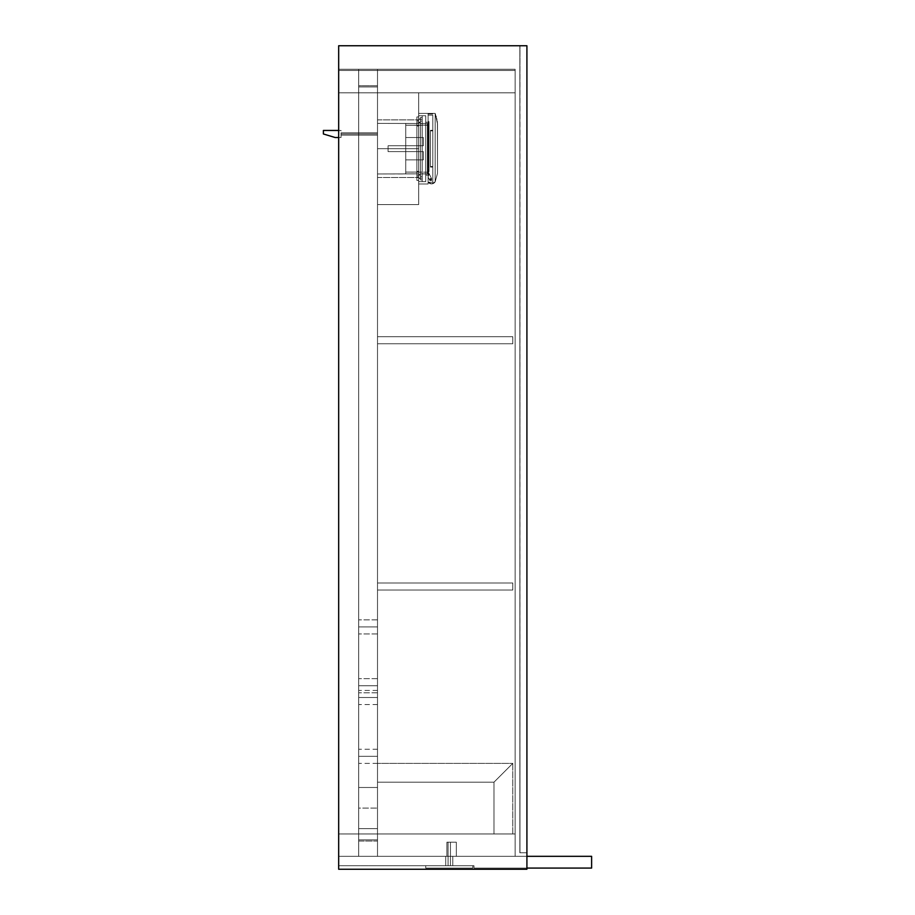<?xml version="1.0" encoding="UTF-8"?>
<svg xmlns="http://www.w3.org/2000/svg" width="915" height="915" viewBox="0 0 915 915"><rect width="100%" height="100%" fill="white"/><g stroke="black" fill="none" stroke-linecap="round" stroke-linejoin="round"><path stroke-width="0.69" stroke-dasharray="4.58 3.43" d="M377.506 92.804L515.145 92.804L377.506 92.804L515.145 92.804L515.145 70.455L338.676 70.455L338.676 92.804L358.68 92.804L358.68 85.747L377.506 85.747L377.506 92.804L377.506 85.747L358.68 85.747L358.68 92.804L338.676 92.804L338.676 70.455L515.145 70.455L515.145 92.804L515.145 70.455L515.145 92.804L377.506 92.804L377.506 85.747L377.506 92.804L418.681 92.804L418.681 204.571L418.681 92.804L377.506 92.804L418.681 92.804L418.681 204.571L377.506 204.571L418.681 204.571L377.506 204.571L377.506 92.804L377.506 204.571L418.681 204.571L418.681 92.804L377.506 92.804L377.506 833.954L515.145 833.954L377.506 833.954L515.145 833.954L515.145 856.314L515.145 69.277L338.676 69.277L358.68 69.277L358.68 856.314L338.676 856.314L338.676 69.277L338.676 856.314L515.145 856.314L515.145 69.277L515.145 856.314L377.506 856.314L377.506 69.277L515.145 69.277L515.145 856.314L338.676 856.314L338.676 69.277L338.676 856.314L515.145 856.314L515.145 69.277L338.676 69.277L515.145 69.277L377.506 69.277L377.506 856.314L377.506 69.277L377.506 856.314L358.68 856.314L358.68 69.277L358.68 856.314L358.68 69.277L377.506 69.277L377.506 856.314L515.145 856.314L515.145 69.277L515.145 856.314L338.676 856.314L358.68 856.314L358.68 69.277L338.676 69.277L338.676 856.314L338.676 69.277L338.676 856.314L338.676 69.277L515.145 69.277L515.145 856.314L338.676 856.314L515.145 856.314L456.322 856.314L456.322 842.189L446.909 842.189L446.909 856.314L338.676 856.314L446.909 856.314L338.676 856.314L338.676 833.954L358.68 833.954L358.68 841.011L377.506 841.011L377.506 833.954L377.506 841.011L358.68 841.011L358.68 833.954L338.676 833.954L338.676 856.314L338.676 833.954L338.676 856.314L446.909 856.314L446.909 842.189L456.322 842.189L456.322 856.314L515.145 856.314L515.145 833.954L377.506 833.954L377.506 92.804L377.506 833.954L515.145 833.954L515.145 856.314L515.145 92.804L515.145 833.954L515.145 92.804L377.506 92.804L377.506 833.954L377.506 92.804L377.506 833.954L515.145 833.954L515.145 92.804L338.676 92.804L338.676 70.455L338.676 92.804L358.68 92.804L358.68 85.747L358.68 92.804L338.676 92.804L515.145 92.804L338.676 92.804L338.676 833.954L358.68 833.954L338.676 833.954L358.68 833.954L358.68 841.011L358.68 833.954L338.676 833.954L515.145 833.954L358.68 833.954L358.68 92.804L358.68 833.954L358.68 92.804L358.68 833.954L377.506 833.954L377.506 92.804L358.68 92.804L358.68 833.954L377.506 833.954L377.506 92.804M515.145 70.455L338.676 70.455L515.145 70.455M377.506 85.747L358.68 85.747L377.506 85.747M377.506 69.277L515.145 69.277L338.676 69.277L377.506 69.277L377.506 856.314L377.506 69.277L377.506 856.314L358.68 856.314L358.68 69.277L358.68 856.314L358.68 69.277L377.506 69.277M377.506 697.493L377.506 690.436L377.506 697.493L358.68 697.493L377.506 697.493L377.506 704.55L377.506 690.436L377.506 697.493L358.68 697.493L358.68 690.436L358.68 704.55L358.68 697.493L377.506 697.493L377.506 704.55L377.506 697.493M377.506 756.316L377.506 749.259L377.506 756.316L358.68 756.316L377.506 756.316L377.506 763.373L377.506 749.259L377.506 756.316L358.68 756.316L358.68 749.259L358.68 763.373L358.68 756.316L377.506 756.316L377.506 763.373L377.506 756.316M377.506 86.925L358.68 86.925L377.506 86.925L377.506 839.844L358.68 839.844L358.68 86.925L358.68 839.844L358.68 86.925L377.506 86.925L377.506 839.844L377.506 86.925L358.68 86.925L358.68 839.844L377.506 839.844L377.506 86.925L358.68 86.925L377.506 86.925L377.506 839.844L358.68 839.844L377.506 839.844L358.68 839.844L358.68 86.925L358.68 839.844L358.68 86.925L377.506 86.925L377.506 839.844L377.506 86.925L358.68 86.925L358.68 839.844L377.506 839.844L377.506 86.925M358.68 756.316L358.68 763.373L358.68 756.316M358.68 697.493L358.68 704.55L358.68 697.493M377.506 336.72L377.506 343.777L512.789 343.777L512.789 336.72L377.506 336.72L512.789 336.72L512.789 343.777L512.789 336.72L512.789 343.777L377.506 343.777L377.506 336.72L377.506 343.777L377.506 336.72L512.789 336.72L377.506 336.72L377.506 343.777L512.789 343.777L377.506 343.777L512.789 343.777L512.789 336.72L377.506 336.72L512.789 336.72L512.789 343.777L512.789 336.72L512.789 343.777L377.506 343.777L377.506 336.72L377.506 343.777L377.506 336.72L512.789 336.72L377.506 336.72M377.506 582.981L377.506 590.049L512.789 590.049L512.789 582.981L377.506 582.981L512.789 582.981L512.789 590.049L512.789 582.981L512.789 590.049L377.506 590.049L377.506 582.981L377.506 590.049L377.506 582.981L512.789 582.981L377.506 582.981L377.506 590.049L512.789 590.049L377.506 590.049L512.789 590.049L512.789 582.981L377.506 582.981L512.789 582.981L512.789 590.049L512.789 582.981L512.789 590.049L377.506 590.049L377.506 582.981L377.506 590.049L377.506 582.981L512.789 582.981L377.506 582.981M377.506 343.777L512.789 343.777L377.506 343.777M377.506 590.049L512.789 590.049L377.506 590.049M377.506 148.688L377.506 119.865L377.506 148.688L418.681 148.688L377.506 148.688L377.506 119.865L377.506 148.688L418.681 148.688L418.681 119.865L418.681 148.688L377.506 148.688L418.681 148.688L418.681 119.865L418.681 177.51L418.681 119.865L418.681 177.51L418.681 148.688L377.506 148.688L377.506 177.51L377.506 148.688L418.681 148.688L418.681 177.51L418.681 148.688L377.506 148.688L377.506 177.51L377.506 119.865L377.506 177.51L377.506 119.865L377.506 173.976L418.681 173.873L418.681 123.502L377.506 123.399L418.681 123.502L418.681 122.221L418.681 177.51L418.681 123.834L418.681 175.154L418.681 173.873L377.506 173.976L377.506 123.399L377.506 173.976L377.506 151.169L377.506 173.976L405.734 173.976L405.734 159.862L423.382 159.862L423.382 151.627L405.734 151.627L405.734 145.748L423.382 145.748L423.382 137.513L405.734 137.513L405.734 125.275L427.499 125.046L427.499 172.329L427.385 125.161L427.385 172.214L405.734 172.1L405.734 173.873L418.681 173.873L418.681 175.154L418.681 174.273L420.443 174.273L420.443 178.391L418.681 178.391L418.681 174.273L420.443 174.273L420.443 178.391L418.681 178.391L418.681 174.273L418.681 175.932L418.681 175.188L420.443 175.154L420.443 173.873L427.499 173.861L427.499 123.514L427.385 173.976L427.385 123.399L420.443 123.502L420.443 175.932L420.443 122.221L420.443 173.873L420.443 123.502L427.385 123.399L427.385 173.976L420.443 173.873L422.204 173.873L422.204 172.1L427.385 172.214L427.385 125.161L405.734 125.275L405.734 123.399L405.734 151.627L388.086 151.627L388.086 145.748L405.734 145.748L405.734 151.627L388.086 151.627L388.086 145.748L405.734 145.748L388.086 145.748L388.086 151.627L388.086 145.748L388.086 151.627L388.086 145.748L388.086 151.627L405.734 151.627L405.734 145.748L388.086 145.748L388.086 151.627L405.734 151.627L405.734 145.748L423.382 145.748L405.734 145.748L423.382 145.748L423.382 137.513L423.382 145.748L423.382 137.513L405.734 137.513L405.734 125.732L405.734 148.688L405.734 145.748L423.382 145.748L423.382 137.513L405.734 137.513L423.382 137.513L423.382 145.748L423.382 137.513L423.382 145.748L405.734 145.748L423.382 145.748L405.734 145.748L405.734 151.627L423.382 151.627L405.734 151.627L423.382 151.627L423.382 159.862L423.382 151.627L423.382 159.862L405.734 159.862L405.734 151.627L423.382 151.627L423.382 159.862L405.734 159.862L405.734 151.627L423.382 151.627L423.382 159.862L423.382 151.627L405.734 151.627L405.734 148.688L405.734 172.1L405.734 145.805L405.734 151.627L423.382 151.627L423.382 159.862L405.734 159.862L405.734 172.1L422.204 172.1L405.734 172.1L405.734 173.873L405.734 172.1L422.204 172.1L422.204 173.976L420.443 173.873L420.443 175.154L418.681 175.154L418.681 173.873L405.734 173.873L418.681 173.873L418.681 119.019L420.443 118.984L420.443 123.102L418.681 123.102L418.681 118.984L420.443 118.984L420.443 123.102L418.681 123.102L418.681 118.984L418.681 122.759L420.443 122.221L420.443 121.043L422.204 121.043L422.204 179.866L422.204 117.509L422.204 176.332L420.443 176.332L420.443 121.043L420.443 176.332L422.204 176.332L422.204 121.043L420.443 121.043L420.443 179.866L422.204 179.866L420.443 179.866L420.443 117.509L422.204 117.509L420.443 117.509L420.443 123.502L422.204 123.502L422.204 125.275L405.734 125.275L405.734 123.502L418.681 123.502L405.734 123.502L405.734 125.275L422.204 125.275L422.204 123.399L420.443 123.502L420.443 122.221L418.681 122.221L418.681 123.502L377.506 123.399L418.681 123.502L418.681 122.221L420.443 122.221L418.681 122.221L418.681 175.154L420.443 175.154L418.681 175.154L418.681 173.873L377.506 173.976L377.506 148.688M422.204 119.282L418.681 119.282L418.681 178.093L422.204 178.093L422.204 119.282L422.204 178.093L418.681 178.093L418.681 119.282L422.204 119.282L422.204 115.748L418.681 115.748L422.204 115.748L422.204 178.093L422.204 119.282L418.681 119.282L418.681 181.628L422.204 181.628L418.681 181.628L418.681 115.748L418.681 119.282L418.681 115.748L422.204 115.748L422.204 119.282L422.204 115.748L418.681 115.748L418.681 119.282L422.204 119.282L418.681 119.282L418.681 178.093L422.204 178.093L422.204 181.628L422.204 178.791L422.204 181.628L418.681 181.628L418.681 178.093L418.681 181.628L422.204 181.628L422.204 178.093L418.681 178.093L422.204 178.093L422.204 119.282L422.204 178.093L418.681 178.093L418.681 119.282L422.204 119.282L422.204 115.748L418.681 115.748L422.204 115.748L422.204 178.093L422.204 119.282L418.681 119.282L418.681 181.628L422.204 181.628L418.681 181.628L418.681 115.748L418.681 119.282L418.681 115.748L422.204 115.748L422.204 119.282L422.204 115.748L418.681 115.748L418.681 119.282L422.204 119.282M418.681 178.391L418.681 175.543L418.681 178.391L420.443 178.391L420.443 174.273L418.681 174.273L418.681 178.391L420.443 178.391L420.443 174.273L418.681 174.273L418.681 178.391L418.681 174.273L420.443 174.273L420.443 178.391L418.681 178.391L418.681 174.273L420.443 174.273L420.443 178.391L418.681 178.391L418.681 174.273L418.681 178.391L418.681 174.273L418.681 178.391L420.443 178.391L420.443 176.332L420.443 179.866L422.204 179.866L422.204 176.332L420.443 176.332L422.204 176.332L422.204 179.866L420.443 179.866L420.443 121.043L422.204 121.043L422.204 117.509L420.443 117.509L420.443 121.043L420.443 117.509L422.204 117.509L422.204 121.043L420.443 121.043L422.204 121.043L422.204 179.866L422.204 117.509L422.204 176.332L420.443 176.332L422.204 176.332L422.204 121.043L420.443 121.043L420.443 179.866L422.204 179.866L420.443 179.866L420.443 121.043L420.443 176.332L420.443 173.873L427.385 173.976L427.385 123.399L427.499 173.861L427.499 123.514L427.385 173.976L427.499 123.514L427.385 173.976L427.385 123.399L420.443 123.502L420.443 178.391L420.443 174.273L420.443 178.391L420.443 174.273L418.681 174.273L418.681 178.391L420.443 178.391L420.443 174.273L418.681 174.273L418.681 178.391M418.681 123.102L418.681 122.496L418.681 123.102L420.443 123.102L420.443 118.984L418.681 118.984L418.681 123.102L420.443 123.102L420.443 118.984L418.681 118.984L418.681 123.102L418.681 118.984L420.443 118.984L420.443 123.102L418.681 123.102L418.681 118.984L420.443 118.984L420.443 123.102L418.681 123.102L418.681 118.984L418.681 123.102L418.681 118.984L418.681 123.102L420.443 123.102L420.443 122.187L420.443 123.502L420.443 117.509L422.204 117.509L420.443 117.509L420.443 123.102L420.443 118.984L420.443 123.102L420.443 118.984L418.681 118.984L418.681 123.102L420.443 123.102L420.443 118.984L418.681 118.984L418.681 123.102M427.499 125.046L427.499 173.861L427.499 125.046L427.385 172.214L405.734 172.1L405.734 159.862L423.382 159.862L423.382 151.627L405.734 151.627L405.734 145.748L423.382 145.748L423.382 137.513L405.734 137.513L405.734 125.275L427.385 125.161L405.734 125.275L405.734 123.399L405.734 151.627L388.086 151.627L388.086 145.748L405.734 145.748L405.734 151.627L388.086 151.627L388.086 145.748L405.734 145.748L388.086 145.748L388.086 151.627L388.086 145.748L388.086 151.627L388.086 145.748L388.086 151.627L405.734 151.627L405.734 145.748L388.086 145.748L388.086 151.627L405.734 151.627L405.734 145.748L423.382 145.748L405.734 145.748L423.382 145.748L423.382 137.513L423.382 145.748L423.382 137.513L405.734 137.513L405.734 125.732L405.734 148.688L405.734 145.748L423.382 145.748L423.382 137.513L405.734 137.513L423.382 137.513L423.382 145.748L423.382 137.513L423.382 145.748L405.734 145.748L423.382 145.748L405.734 145.748L405.734 151.627L423.382 151.627L405.734 151.627L423.382 151.627L423.382 159.862L423.382 151.627L423.382 159.862L405.734 159.862L405.734 151.627L423.382 151.627L423.382 159.862L405.734 159.862L405.734 151.627L423.382 151.627L423.382 159.862L423.382 151.627L405.734 151.627L405.734 148.688L405.734 173.976L405.734 145.805L405.734 151.627L423.382 151.627L423.382 159.862L405.734 159.862L405.734 172.1L427.385 172.214L427.385 125.161L427.499 172.329L427.499 125.046M422.204 181.628L422.204 178.093L422.204 181.628L418.681 181.628L418.681 178.093L422.204 178.093L422.204 181.628L422.204 178.093L418.681 178.093L418.681 181.628L422.204 181.628M377.506 173.976L377.506 151.169L377.506 173.976M420.443 173.873L420.443 123.502L420.443 173.873L420.443 123.502L427.385 123.399L427.385 173.976L420.443 173.873L422.204 173.873L422.204 172.1L405.734 172.1L405.734 173.873L418.681 173.873L418.681 175.154L420.443 175.154L420.443 173.873L420.443 175.154L418.681 175.154L418.681 173.873L405.734 173.873L405.734 172.1L422.204 172.1L422.204 173.976L420.443 173.873M420.443 176.332L420.443 179.866L422.204 179.866L422.204 176.332L420.443 176.332L422.204 176.332L422.204 179.866L420.443 179.866L420.443 176.332M420.443 117.509L420.443 121.043L422.204 121.043L422.204 117.509L420.443 117.509L422.204 117.509L422.204 121.043L420.443 121.043L420.443 117.509M427.499 123.514L427.385 173.976L427.499 123.514M418.681 175.154L420.443 175.154L418.681 175.154M418.681 122.221L420.443 122.221L420.443 123.502L422.204 123.502L422.204 125.275L405.734 125.275L405.734 123.502L418.681 123.502L418.681 122.221L418.681 123.502L405.734 123.502L405.734 125.275L422.204 125.275L422.204 123.399L420.443 123.502L420.443 122.221L418.681 122.221M418.681 171.334L418.681 175.451L416.908 175.451L416.908 171.334L418.681 171.334L418.681 175.451L416.908 175.451L416.908 171.334L418.681 171.334L418.681 175.451L418.681 171.334L418.681 175.451L418.681 171.334L416.908 171.334L416.908 175.451L416.908 171.368L416.908 175.451L418.681 175.451L418.681 171.334L416.908 171.334L416.908 175.451L418.681 175.451L418.681 171.334L418.681 175.451L416.908 175.451L416.908 171.334L418.681 171.334L418.681 175.451L416.908 175.451L416.908 171.334L418.681 171.334L418.681 175.451L418.681 171.334L418.681 175.451L418.681 171.334L416.908 171.334L416.908 175.451L416.908 171.368L416.908 175.451L418.681 175.451L418.681 171.334L416.908 171.334L416.908 175.451L418.681 175.451L418.681 171.334M418.681 121.924L418.681 126.041L416.908 126.041L416.908 121.924L418.681 121.924L418.681 126.041L416.908 126.041L416.908 121.924L418.681 121.924L418.681 126.041L418.681 121.924L418.681 126.041L418.681 121.924L416.908 121.924L416.908 126.041L416.908 121.958L416.908 126.041L418.681 126.041L418.681 121.924L416.908 121.924L416.908 126.041L418.681 126.041L418.681 121.924L418.681 126.041L416.908 126.041L416.908 121.924L418.681 121.924L418.681 126.041L416.908 126.041L416.908 121.924L418.681 121.924L418.681 126.041L418.681 121.924L418.681 126.041L418.681 121.924L416.908 121.924L416.908 126.041L416.908 121.958L416.908 126.041L418.681 126.041L418.681 121.924L416.908 121.924L416.908 126.041L418.681 126.041L418.681 121.924M418.681 123.399L418.681 173.976L416.908 173.976L416.908 123.399L418.681 123.399L418.681 173.976L418.681 123.399L416.908 123.399L416.908 173.976L416.908 123.514L416.908 173.976L418.681 173.976L418.681 123.399L418.681 173.976L416.908 173.976L416.908 123.399L418.681 123.399L418.681 173.976L418.681 123.399L416.908 123.399L416.908 173.976L416.908 123.514L416.908 173.976L418.681 173.976L418.681 123.399M418.681 176.927L418.681 116.926L418.681 176.927L416.908 176.927L416.908 116.926L416.908 180.449L416.908 177.613L416.908 180.449L418.681 180.449L418.681 176.927L418.681 180.449L416.908 180.449L418.681 180.449L416.908 180.449L416.908 176.927L418.681 176.927L418.681 120.448L416.908 120.448L416.908 176.927L418.681 176.927L416.908 176.927L416.908 116.926L418.681 116.926L418.681 120.448L416.908 120.448L418.681 120.448L418.681 116.926L416.908 116.926L418.681 116.926L416.908 116.926L416.908 120.448L418.681 120.448L418.681 180.449L418.681 116.926L418.681 176.927L416.908 176.927L416.908 116.926L416.908 180.449L416.908 177.613L416.908 180.449L418.681 180.449L418.681 176.927L418.681 180.449L416.908 180.449L418.681 180.449L416.908 180.449L416.908 176.927L418.681 176.927L418.681 120.448L416.908 120.448L416.908 176.927L418.681 176.927L416.908 176.927L416.908 116.926L418.681 116.926L418.681 120.448L416.908 120.448L418.681 120.448L418.681 116.926L416.908 116.926L418.681 116.926L416.908 116.926L416.908 120.448L418.681 120.448L418.681 176.927M430.53 178.562A0.583 0.583 0 0 0 429.947 179.146A0.583 0.583 0 0 0 430.53 179.74A0.583 0.583 0 0 1 429.947 179.146A0.583 0.583 0 0 1 430.53 178.562A0.583 0.583 0 0 0 429.947 179.146A0.583 0.583 0 0 0 430.53 179.74A0.583 0.583 0 0 1 429.947 179.146A0.583 0.583 0 0 1 430.53 178.562L431.125 179.146L430.53 179.74L430.119 178.734L430.313 179.695L431.125 179.146L430.53 178.562L431.079 179.374L430.119 179.569L430.53 178.562L430.119 179.569L431.079 179.374L430.53 178.562A0.583 0.583 0 0 1 431.125 179.146A0.583 0.583 0 0 1 430.53 179.74A0.583 0.583 0 0 0 431.125 179.146A0.583 0.583 0 0 0 430.53 178.562A0.583 0.583 0 0 1 431.125 179.146A0.583 0.583 0 0 1 430.53 179.74A0.583 0.583 0 0 0 431.125 179.146A0.583 0.583 0 0 0 430.53 178.562A0.583 0.583 0 0 0 429.947 179.146A0.583 0.583 0 0 0 430.53 179.74A0.583 0.583 0 0 1 429.947 179.146A0.583 0.583 0 0 1 430.53 178.562A0.583 0.583 0 0 0 429.947 179.146A0.583 0.583 0 0 0 430.53 179.74A0.583 0.583 0 0 1 429.947 179.146A0.583 0.583 0 0 1 430.53 178.562L431.125 179.146L430.53 179.74L430.119 178.734L430.313 179.695L431.125 179.146L430.53 178.562L431.079 179.374L430.119 179.569L430.53 178.562L430.119 179.569L431.079 179.374L430.53 178.562A0.583 0.583 0 0 1 431.125 179.146A0.583 0.583 0 0 1 430.53 179.74A0.583 0.583 0 0 0 431.125 179.146A0.583 0.583 0 0 0 430.53 178.562A0.583 0.583 0 0 1 431.125 179.146A0.583 0.583 0 0 1 430.53 179.74A0.583 0.583 0 0 0 431.125 179.146A0.583 0.583 0 0 0 430.53 178.562M429.032 122.221L429.032 171.631L428.094 171.631L429.032 175.154L425.738 175.154L425.738 122.221L429.032 122.221L425.738 122.221L425.738 175.154L425.738 122.221L425.738 175.154L429.032 175.154L429.032 175.749L428.094 171.631L428.094 121.043A0.583 0.583 0 0 0 428.678 121.626L428.094 177.144L428.094 121.043L428.094 176.332L428.678 121.626A0.583 0.583 0 0 1 428.094 121.043L428.094 171.631L429.032 171.631L429.032 121.626L429.032 171.631L429.032 121.626L429.032 171.631L428.094 171.631L428.094 177.144L429.856 180.449L431.617 180.449L431.617 178.677L428.094 171.631L431.617 178.677L431.617 180.449L429.856 180.449L428.094 177.144L428.094 171.631L428.094 177.144L429.856 180.449L431.617 180.449L429.856 180.449L431.617 180.449L431.617 178.677L431.617 180.449L429.856 180.449L431.617 180.449L431.617 178.677L428.094 171.631L431.617 178.677L431.617 180.449L429.856 180.449L428.094 177.144L428.094 171.631L431.617 178.677L431.617 180.449L431.617 178.677L428.094 171.631L431.617 178.677L428.094 171.631L428.678 171.631L428.678 121.626L429.032 171.631L428.117 171.631L429.032 173.507L428.094 171.631L429.032 173.507L428.094 171.631L429.032 171.631L428.094 171.631L429.032 175.154L425.738 175.154L425.738 122.221L429.032 122.221L425.738 122.221L425.738 175.154L425.738 122.221L425.738 175.154L429.032 175.154L429.032 175.749L428.094 171.631L428.094 121.043A0.583 0.583 0 0 0 428.678 121.626L428.094 177.144L429.856 180.449L428.094 177.144L429.547 179.866L428.094 177.144L428.094 121.043L428.094 176.332L428.678 121.626A0.583 0.583 0 0 1 428.094 121.043L428.094 171.631L429.032 171.631L429.032 122.221M428.094 183.984L428.094 113.391L428.094 183.984L428.094 113.391L418.681 113.391L418.681 183.984L418.681 113.391L418.681 183.984L428.094 183.984L418.681 183.984L418.681 113.391L428.094 113.391L418.681 113.391L428.094 113.391L428.094 183.984L418.681 183.984L428.094 183.984L428.094 113.391L428.094 183.984L428.094 113.391L418.681 113.391L418.681 183.984L418.681 113.391L418.681 183.984L428.094 183.984L418.681 183.984L418.681 113.391L428.094 113.391L418.681 113.391L428.094 113.391L428.094 183.984L418.681 183.984L428.094 183.984M418.681 115.748L418.681 181.628L418.681 115.748L425.738 115.748L425.738 181.628L418.681 181.628L418.681 115.748L418.681 181.628L425.738 181.628L418.681 181.628L425.738 181.628L425.738 115.748L418.681 115.748L425.738 115.748L418.681 115.748L418.681 181.628L418.681 115.748L425.738 115.748L425.738 181.628L425.738 115.748L425.738 181.628L418.681 181.628L418.681 115.748L418.681 181.628L425.738 181.628L418.681 181.628L425.738 181.628L425.738 115.748L418.681 115.748M429.856 180.449L429.547 179.866L431.617 180.449L431.617 178.677L428.094 171.631L428.094 177.144L429.856 180.449L428.094 177.144L428.094 171.631L431.617 178.677L431.617 180.449L429.856 180.449L431.617 180.449L429.856 180.449L431.617 180.449L431.617 178.677L431.617 180.449L429.856 180.449L431.617 180.449L431.617 178.677L428.094 171.631L428.094 177.144L429.856 180.449L428.094 177.144L428.094 171.631L431.617 178.677L431.617 180.449L429.856 180.449L428.094 177.144L429.856 180.449M425.738 181.628L425.738 115.748L425.738 181.628M429.032 171.631L429.032 121.626L429.032 171.631L429.032 121.626L429.032 171.631L428.094 171.631L431.617 178.677L431.617 180.449L431.617 178.677L428.094 171.631L431.617 178.677L428.094 171.631L428.678 171.631L428.678 121.626L429.032 171.631L428.117 171.631L429.032 173.507L428.094 171.631L429.032 173.507L428.094 171.631L429.032 171.631M428.174 182.211A4.22 4.22 0 0 1 428.094 182.096A4.22 4.22 0 0 0 428.174 182.211L432.795 182.211L432.795 115.164L428.094 115.164L428.094 182.096A4.22 4.22 0 0 0 431.525 183.869A4.22 4.22 0 0 1 428.094 182.096L428.094 113.391L428.094 182.096L428.094 113.391L435.151 113.391L435.151 181.822L431.525 183.869L428.094 182.096L431.525 183.869L435.151 181.822L435.151 113.391L428.094 113.391L428.094 182.096A4.22 4.22 0 0 0 428.174 182.211A4.22 4.22 0 0 1 428.094 182.096L428.094 115.164L432.795 115.164L428.094 115.164L432.795 115.164L432.795 182.211L428.174 182.211A4.22 4.22 0 0 1 428.094 182.096A4.22 4.22 0 0 0 428.174 182.211L432.795 182.211L432.795 115.164L432.795 182.211L432.795 115.164L428.094 115.164L428.094 182.096A4.22 4.22 0 0 0 435.151 181.822L437.496 173.393L437.381 122.427L435.151 113.391L428.094 113.391L435.151 113.391L435.151 181.822L435.151 113.391L437.381 122.427L437.496 173.393L435.151 181.822A4.22 4.22 0 0 1 428.094 182.096L428.094 113.391L430.439 113.391L428.094 113.391L428.094 113.986L430.896 113.391L428.094 113.391L430.439 113.391L430.439 113.986L428.094 113.986L428.094 113.391L428.094 113.986L432.795 113.391L430.896 113.391L432.795 113.986L430.439 113.986L432.795 113.986L432.795 113.391L432.795 113.986L432.795 113.391L430.439 113.391L430.439 113.986L432.795 113.986L428.094 113.986L428.094 113.391L428.094 182.096L428.094 113.391L435.151 113.391L437.496 123.983L435.151 113.391L435.151 181.822L431.525 183.869L428.094 182.096L431.525 183.869L435.151 181.822L435.151 113.391L428.094 113.391L428.094 182.096A4.22 4.22 0 0 0 428.174 182.211A4.22 4.22 0 0 1 428.094 182.096L428.094 115.164L432.795 115.164L428.094 115.164L432.795 115.164L432.795 182.211L428.174 182.211M432.795 130.879L432.795 166.496L430.439 166.496L430.439 130.879L432.795 130.879L430.439 130.879L430.439 148.688L430.439 130.285L430.439 167.09L432.795 167.09L432.795 130.285L430.439 130.285L432.795 130.285L432.795 167.09L430.439 167.09L430.439 130.285L430.439 166.496L430.439 130.879L430.439 166.496L432.795 166.496L432.795 130.879L432.795 166.496L430.439 166.496L430.439 130.879L432.795 130.879L430.439 130.879L430.439 148.688L430.439 130.285L430.439 167.09L430.439 150.495L430.439 167.09L432.795 167.09L432.795 130.285L432.795 146.88L432.795 130.285L430.439 130.285L432.795 130.285L432.795 167.09L430.439 167.09L430.439 130.285L430.439 166.496L430.439 130.879L430.439 166.496L432.795 166.496L432.795 148.688L432.795 167.09L432.795 130.879M432.795 113.391L428.094 113.391L435.151 113.391L428.094 113.391L432.795 113.391L432.795 113.986L430.439 113.986L430.439 113.391L428.094 113.391L428.094 113.986L430.439 113.986L428.094 113.986L428.094 113.391L430.439 113.391L430.439 113.986L430.439 113.391L432.795 113.391L432.795 113.986L432.795 113.391L430.439 113.391L430.439 113.986L432.795 113.986L432.795 113.391M437.496 173.393L437.496 123.983L437.496 173.393L437.496 123.983L435.151 113.391L435.151 181.822L437.496 173.393L435.151 181.822L435.151 113.391L437.496 123.983L437.496 173.393M432.795 115.164L432.795 182.211L432.795 115.164M432.795 130.285L432.795 146.88L432.795 130.285M430.439 167.09L430.439 150.495L430.439 167.09M437.45 123.182L437.496 123.983L437.45 123.182M437.198 121.032L437.381 122.427L437.198 121.032M436.707 118.401L436.981 119.693L436.707 118.401M436.032 115.862L436.398 117.12L436.032 115.862M435.151 113.391L435.609 114.627L435.151 113.391M428.094 113.986L432.795 113.986L428.094 113.986M435.151 181.822L437.164 174.616L435.151 181.822A4.22 4.22 0 0 1 431.525 183.869A4.22 4.22 0 0 0 435.151 181.822M377.506 133.979L377.506 135.157L377.506 133.979L341.032 133.979L341.032 135.157L341.032 133.979L377.506 133.979L377.506 135.157L377.506 132.801L377.506 133.979L377.506 132.801L377.506 133.979L341.032 133.979L341.032 135.157L341.032 132.801L341.032 133.979L377.506 133.979L377.506 135.157L377.506 133.979L341.032 133.979L341.032 132.801L341.032 135.157L341.032 133.979L377.506 133.979L377.506 135.157L377.506 132.801L377.506 133.979L377.506 132.801L377.506 133.979L341.032 133.979L341.032 135.157L341.032 132.801L341.032 133.979L377.506 133.979L377.506 135.157L377.506 133.979L341.032 133.979L341.032 132.801L341.032 135.157L341.032 133.979L377.506 133.979L377.506 135.157L377.506 132.801L377.506 133.979L377.506 132.801L377.506 133.979L341.032 133.979L341.032 135.157L341.032 132.801L341.032 133.979L377.506 133.979L377.506 135.157L377.506 133.979L341.032 133.979L341.032 132.801L341.032 135.157L341.032 133.979L377.506 133.979L377.506 135.157L377.506 132.801L377.506 133.979L377.506 132.801L377.506 133.979L341.032 133.979L341.032 135.157L341.032 132.801L341.032 133.979L377.506 133.979M341.032 133.979L341.032 132.801L341.032 133.979M341.032 137.513L341.032 130.456L323.384 130.456L323.384 133.979L335.153 137.513L341.032 137.513L335.153 137.513L323.384 133.979L323.384 130.456L341.032 130.456L341.032 137.513L338.676 137.513L341.032 137.513L341.032 130.456L338.676 130.456L341.032 130.456L341.032 137.513M512.789 763.373L512.789 833.954L512.789 763.373L493.974 782.188L512.789 763.373L493.974 782.188L493.974 833.954L493.974 782.188L493.974 833.954L512.789 833.954L493.974 833.954L512.789 833.954L512.789 763.373L493.974 782.188L493.974 833.954L512.789 833.954L512.789 763.373L493.974 782.199L377.506 782.199L377.506 763.373L377.506 782.199L493.974 782.199L512.789 763.373L377.506 763.373L512.789 763.373L493.974 782.199L377.506 782.199L377.506 763.373L512.789 763.373L377.506 763.373L377.506 782.199L493.974 782.199L512.789 763.373M377.506 808.071L377.506 828.658L358.68 828.658L358.68 808.071L377.506 808.071L377.506 828.658L358.68 828.658L358.68 808.071L377.506 808.071L377.506 787.483L377.506 815.951L377.506 808.071L358.68 808.071L358.68 787.483L358.68 828.658L358.68 812.097L358.68 828.658L377.506 828.658L377.506 787.483L358.68 787.483L377.506 787.483L377.506 808.071L358.68 808.071L358.68 787.483L377.506 787.483L358.68 787.483L358.68 828.658L377.506 828.658L358.68 828.658L377.506 828.658L377.506 787.483L358.68 787.483L377.506 787.483L377.506 808.071M377.506 626.901L377.506 619.844L377.506 626.901L358.68 626.901L377.506 626.901L377.506 619.844L377.506 626.901L358.68 626.901L358.68 619.844L358.68 626.901L377.506 626.901L377.506 633.969L377.506 619.844L377.506 633.969L377.506 619.844L377.506 626.901L358.68 626.901L358.68 619.844L358.68 633.969L358.68 619.844L358.68 633.969L358.68 626.901L377.506 626.901L377.506 633.969L377.506 626.901L358.68 626.901L358.68 633.969L358.68 626.901L377.506 626.901L377.506 633.969L377.506 626.901M377.506 685.724L377.506 678.667L377.506 685.724L358.68 685.724L377.506 685.724L377.506 678.667L377.506 685.724L358.68 685.724L358.68 678.667L358.68 685.724L377.506 685.724L377.506 692.781L377.506 678.667L377.506 692.781L377.506 678.667L377.506 685.724L358.68 685.724L358.68 678.667L358.68 692.781L358.68 678.667L358.68 692.781L358.68 685.724L377.506 685.724L377.506 692.781L377.506 685.724L358.68 685.724L358.68 692.781L358.68 685.724L377.506 685.724L377.506 692.781L377.506 685.724M377.506 839.844L358.68 839.844L377.506 839.844M358.68 685.724L358.68 692.781L358.68 685.724M358.68 626.901L358.68 633.969L358.68 626.901M377.506 828.658L358.68 828.658L377.506 828.658M377.506 787.483L358.68 787.483L377.506 787.483M452.799 865.716L452.799 856.314L452.799 865.716L452.799 856.314L526.914 856.314L526.914 868.072L526.914 856.314L452.799 856.314L452.799 865.716L473.97 865.716L452.799 865.716L473.97 865.716L473.97 868.072L473.97 865.716L473.97 868.072L526.914 868.072L473.97 868.072L526.914 868.072L526.914 856.314L526.914 868.072L526.914 856.314L526.914 868.072L591.616 868.072L591.616 856.314L452.799 856.314L591.616 856.314L591.616 868.072L473.97 868.072L473.97 865.716L452.799 865.716L452.799 856.314L450.443 856.314L450.443 865.716L452.799 865.716L452.799 856.314L450.443 856.314L450.443 865.716L452.799 865.716L452.799 856.314L450.443 856.314L450.443 865.716L450.443 856.314L452.799 856.314L452.799 865.716L450.443 865.716L452.799 865.716M456.322 856.314L515.145 856.314L456.322 856.314L456.322 842.189L456.322 856.314M358.68 841.011L377.506 841.011L358.68 841.011M446.909 856.314L446.909 842.189L446.909 856.314M446.909 842.189L456.322 842.189L446.909 842.189M338.676 856.314L338.676 865.716L445.731 865.716L445.731 856.314L338.676 856.314L445.731 856.314L445.731 865.716L445.731 856.314L445.731 865.716L338.676 865.716L338.676 856.314L338.676 865.716L338.676 856.314L445.731 856.314L338.676 856.314L338.676 45.75L526.914 45.75L526.914 856.314L338.676 856.314L338.676 869.25L526.914 869.25L526.914 45.75L338.676 45.75L338.676 869.25L338.676 45.75L338.676 856.314L526.914 856.314L526.914 45.75L526.914 869.25L526.914 856.314L526.914 869.25L338.676 869.25L526.914 869.25L338.676 869.25L338.676 856.314L526.914 856.314L338.676 856.314L526.914 856.314L526.914 45.75L338.676 45.75L526.914 45.75L338.676 45.75L338.676 856.314L338.676 45.75L526.914 45.75L526.914 869.25L526.914 856.314L338.676 856.314L338.676 869.25L338.676 856.314L526.914 856.314L338.676 856.314M338.676 865.716L445.731 865.716L338.676 865.716M425.738 865.716L472.792 865.716L425.738 865.716L425.738 868.072L425.738 865.716L472.792 865.716L472.792 868.072L425.738 868.072L472.792 868.072L472.792 865.716L472.792 868.072L425.738 868.072L425.738 865.716L425.738 868.072L472.792 868.072L472.792 865.716L425.738 865.716M450.443 865.716L448.087 865.716L450.443 865.716L450.443 842.189L450.443 865.716L448.087 865.716L448.087 842.189L450.443 842.189L448.087 842.189L448.087 865.716L448.087 842.189L450.443 842.189L450.443 865.716L450.443 842.189L448.087 842.189L448.087 865.716L450.443 865.716M338.676 869.25L526.914 869.25L338.676 869.25M358.68 833.954L358.68 92.804L358.68 833.954L358.68 92.804L338.676 92.804L338.676 833.954L358.68 833.954M338.676 92.804L338.676 833.954L338.676 92.804M519.972 852.78L519.846 45.75L526.914 45.75L526.914 852.78L519.846 852.78L519.846 45.75L519.846 852.78L519.846 45.75L519.846 852.78L526.914 852.78L526.914 45.75L519.846 45.75L519.846 852.78L519.846 45.75L526.914 45.75L519.972 45.75L519.972 852.78L519.846 45.75L519.846 852.78L519.846 45.75L519.846 449.265L519.846 45.75L526.914 45.75L526.914 852.78L526.914 45.75L526.914 852.78L519.846 852.78L519.846 45.75L519.846 852.78L526.914 852.78L519.972 852.78L526.914 852.78L526.914 45.75L519.846 45.75L519.846 852.78L519.972 45.75L526.914 45.75L519.846 45.75L519.972 852.78M519.846 786.9L519.846 753.96L519.846 786.9M519.972 711.607L519.846 728.077L519.972 711.607M526.914 852.78L526.914 45.75L526.914 852.78M519.846 728.077L519.846 695.137L519.846 728.077M519.972 145.394L519.846 135.157L519.972 145.394M519.972 449.265L519.846 145.405L519.972 449.265M519.972 145.405L519.846 168.097L519.972 145.405M519.846 135.157L519.972 45.75L519.846 135.157M377.506 690.436L358.68 690.436M377.506 749.259L358.68 749.259M377.506 763.373L358.68 763.373M377.506 704.55L358.68 704.55M377.506 119.865L418.681 119.865L377.506 119.865M377.506 177.51L418.681 177.51L377.506 177.51M428.678 175.749L428.094 176.332L428.678 175.749M377.506 135.157L341.032 135.157L377.506 135.157M377.506 132.801L341.032 132.801L377.506 132.801M377.506 619.844L358.68 619.844L377.506 619.844M377.506 678.667L358.68 678.667L377.506 678.667M377.506 692.781L358.68 692.781L377.506 692.781M377.506 633.969L358.68 633.969L377.506 633.969"/><path stroke-width="1.37" d="M335.153 137.513L338.676 137.513L335.153 137.513L323.384 133.979L323.384 130.456L338.676 130.456L323.384 130.456L323.384 133.979L335.153 137.513M591.616 856.314L591.616 868.072L526.914 868.072L526.914 856.314L591.616 856.314L526.914 856.314L526.914 868.072L591.616 868.072L591.616 856.314M526.914 869.25L526.914 45.75L526.914 869.25L338.676 869.25L338.676 45.75L526.914 45.75L338.676 45.75L338.676 869.25L526.914 869.25"/></g></svg>
